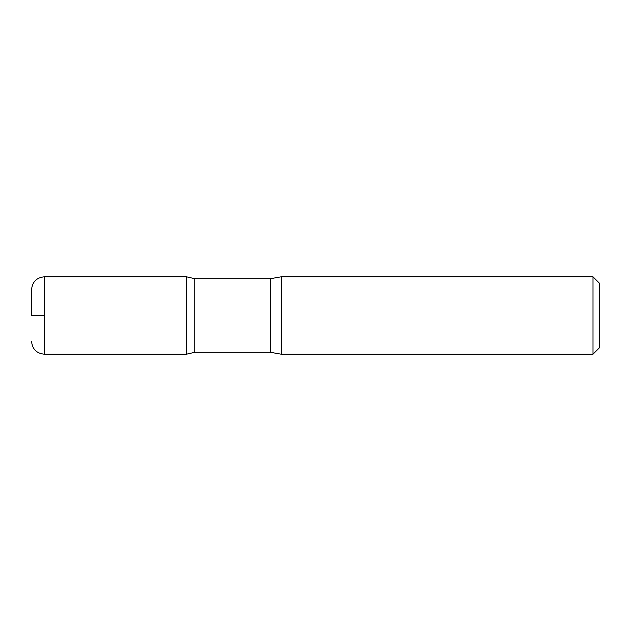 <?xml version="1.0" encoding="UTF-8"?>
<svg xmlns="http://www.w3.org/2000/svg" width="631" height="631" viewBox="0 0 631 631"><rect width="100%" height="100%" fill="white"/><g stroke="black" fill="none" stroke-linecap="round" stroke-linejoin="round"><path stroke-width="0.95" d="M592.998 276.78L592.998 354.22L599.45 347.768L599.45 283.232L592.998 276.78L281.331 276.78L270.328 278.713L194.845 278.713L186.429 276.788L186.429 354.212L186.429 276.788L44.462 276.78C36.622 277.545 32.315 281.844 31.55 289.684L31.55 315.5M592.998 354.22L281.331 354.22L270.328 352.287L194.845 352.287L194.845 278.713M281.331 354.22L281.331 276.78M44.462 315.5L31.55 315.5L44.462 315.5M270.328 352.287L270.328 278.713M194.845 352.287L186.429 354.212L44.462 354.22L44.462 276.78M44.462 354.22C36.622 353.455 32.315 349.156 31.55 341.316"/></g></svg>
